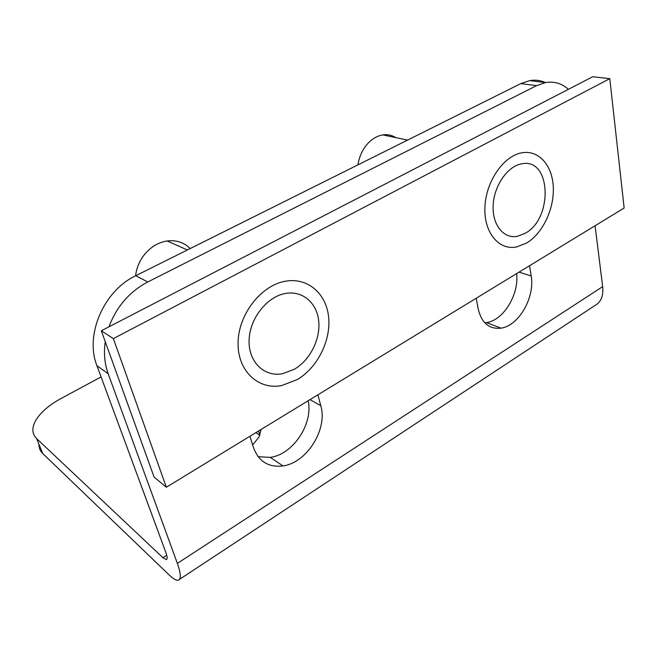 <?xml version="1.0" encoding="UTF-8"?>
<svg xmlns="http://www.w3.org/2000/svg" width="657" height="657" viewBox="0 0 657 657"><rect width="100%" height="100%" fill="white"/><g stroke="black" fill="none" stroke-linecap="round" stroke-linejoin="round"><path stroke-width="0.99" d="M190.218 248.551C183.968 242.4 176.265 239.871 167.124 240.963C157.762 242.474 149.862 247.451 143.423 255.885C139.054 261.913 136.451 268.549 135.605 275.8M297.35 379.541C317.676 367.46 331.177 340.244 328.59 316.805C326.168 293.326 307.468 277.123 285.269 281.253C261.1 285.401 238.524 314.276 238.08 342.445C237.3 370.679 258.135 390.176 281.574 385.593L297.35 379.541M395.851 137.633C391.909 135.145 387.573 134.242 382.842 134.915C376.978 135.884 371.69 139.062 366.992 144.433C362.188 150.19 359.165 156.998 357.925 164.874M526.577 243.057C542.592 233.564 554.27 209.082 553.293 187.237C552.455 165.35 538.691 149.591 521.707 152.826C503.492 155.972 485.95 181.496 484.923 206.889C483.651 232.34 498.72 250.555 516.418 247.007L526.577 243.057M609.786 78.668L592.745 76.738L101.309 330.767L154.108 477.097L166.352 487.239L624.15 208.014L609.786 78.668L113.365 338.61L101.309 330.767M113.365 338.61L166.352 487.239M294.492 369.177C310.203 359.954 320.698 338.889 318.686 320.797C316.797 302.672 302.351 290.312 285.393 293.482C266.791 296.693 249.504 318.809 249.093 340.425C248.42 362.089 264.369 377.266 282.543 373.726L294.492 369.177M525.058 233.35C553.49 218.625 551.19 156.99 521.444 163.88C507.426 166.311 493.982 185.865 493.152 205.354C492.118 224.891 503.648 239.049 517.363 236.315L525.058 233.35M101.088 376.929L60.904 398.577C49.497 404.802 41.284 411.799 36.266 419.568C31.626 427.28 31.741 433.62 36.62 438.605L162.936 557.711L166.352 559.559C167.527 559.074 167.379 556.799 165.934 552.726L96.94 365.703C84.597 335.013 103.765 290.673 135.777 275.71L520.804 83.603L529.641 80.622C535.241 79.645 540.514 80.302 545.45 82.585M38.952 444.272C38.87 447.902 40.143 450.998 42.779 453.576L169.457 575.253C173.374 578.989 176.322 580.632 178.31 580.172C181.217 579.047 180.905 573.446 177.365 563.369L108.159 373.734C104.594 363.83 103.617 353.129 105.235 341.648M108.931 326.825C116.642 306.532 129.577 291.585 147.743 281.976L536.621 85.64L545.507 82.593C554.188 81.156 561.817 83.406 568.387 89.327M516.616 273.599C519.227 294.484 503.418 320.411 486.484 322.612L484.8 322.817M258.144 456.714L270.282 457.379C293.055 454.488 313.389 423.74 308.158 400.745M595.07 225.753L602.674 286.624C603.569 295.839 601.04 302.105 595.086 305.406L179.402 579.449M529.575 265.699L531.184 275.989C535.102 297.342 518.759 325.806 501.02 328.155C489.153 329.436 481.532 322.948 478.148 308.691L476.226 298.237M270.282 457.379L282.986 465.928C306.934 462.783 327.892 429.07 320.797 405.722L317.873 394.824M282.986 465.928C268.45 467.661 258.579 461.452 253.364 447.31L249.964 436.24M261.133 429.423L259.006 437.045L252.633 444.945M255.852 432.651L259.868 435.271M96.94 365.703L108.159 373.734M135.777 275.71L147.743 281.976M520.804 83.603L536.621 85.64M602.674 286.624L177.365 563.369M36.62 438.605L42.779 453.576M166.738 555.264L162.936 557.711M320.797 405.722L309.997 399.62M531.184 275.989L519.046 272.121M259.876 435.238L258.595 430.976M187.385 249.964L167.124 240.963M407.603 140.089L382.842 134.915M545.507 82.593L529.641 80.622M166.352 559.559L166.771 559.288M486.484 322.612L501.02 328.155"/></g></svg>
